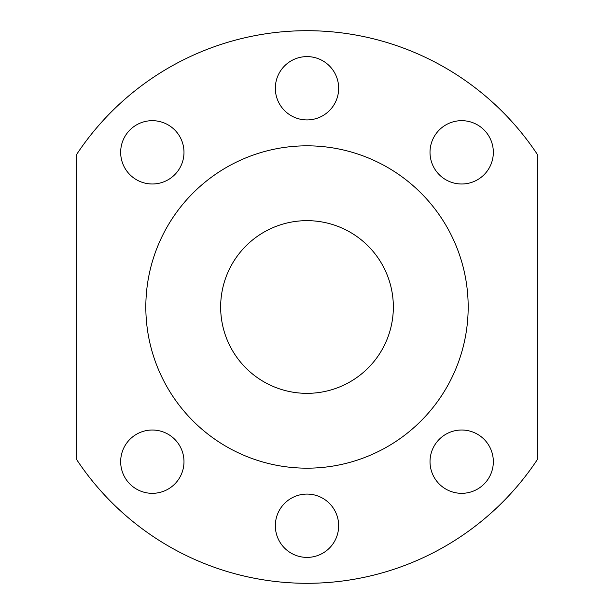 <?xml version="1.0" encoding="UTF-8"?>
<svg xmlns="http://www.w3.org/2000/svg" width="614" height="614" viewBox="0 0 614 614"><rect width="100%" height="100%" fill="white"/><g stroke="black" fill="none" stroke-linecap="round" stroke-linejoin="round"><path stroke-width="0.92" d="M493.334 461.674A31.659 31.659 0 0 0 449.555 432.425A31.659 31.659 0 0 0 439.286 484.055A31.659 31.659 0 0 0 493.334 461.674M338.659 525.737A31.659 31.659 0 0 0 307 494.078A31.659 31.659 0 0 0 275.341 525.737A31.659 31.659 0 0 0 307 557.397A31.659 31.659 0 0 0 338.659 525.737M183.985 461.674A31.659 31.659 0 0 0 129.945 439.286A31.659 31.659 0 0 0 140.215 490.924A31.659 31.659 0 0 0 183.985 461.674M493.334 152.326A31.659 31.659 0 0 0 453.477 121.749A31.659 31.659 0 0 0 434.251 168.159A31.659 31.659 0 0 0 493.334 152.326M338.659 88.262A31.659 31.659 0 0 0 291.166 60.847A31.659 31.659 0 0 0 291.166 115.678A31.659 31.659 0 0 0 338.659 88.262M183.985 152.326A31.659 31.659 0 0 0 124.911 136.5A31.659 31.659 0 0 0 144.137 182.911A31.659 31.659 0 0 0 183.985 152.326M76.75 154.267A276.3 276.3 0 0 1 537.25 154.267L537.25 459.732A276.3 276.3 0 0 1 76.75 459.732L76.75 154.267M393.344 307A86.344 86.344 0 0 0 263.828 232.222A86.344 86.344 0 0 0 263.828 381.778A86.344 86.344 0 0 0 393.344 307M145.825 307A161.175 161.175 0 0 1 307 145.825A161.175 161.175 0 0 1 468.175 307A161.175 161.175 0 0 1 307 468.175A161.175 161.175 0 0 1 145.825 307"/></g></svg>
